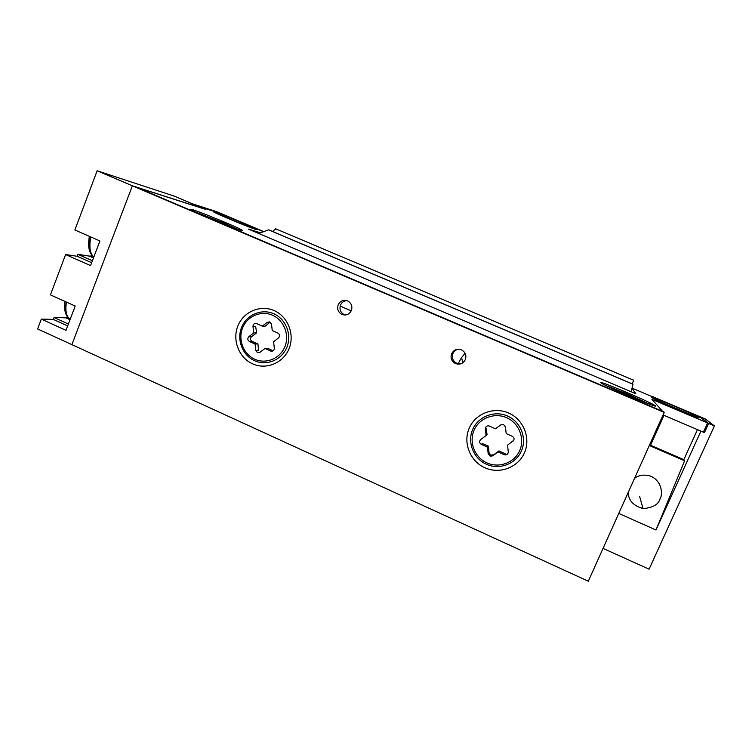 <?xml version="1.0" encoding="UTF-8"?>
<svg xmlns="http://www.w3.org/2000/svg" width="752" height="752" viewBox="0 0 752 752"><rect width="100%" height="100%" fill="white"/><g stroke="black" fill="none" stroke-linecap="round" stroke-linejoin="round"><path stroke-width="1.13" d="M628.136 492.598C628.569 500.578 633.532 505.908 643.035 508.587C652.915 507.788 658.62 504.451 660.143 498.576C663.048 494.111 661.91 479.635 649.108 475.659C643.054 474.427 638.175 475.358 634.5 478.441M289.05 348.674C283.344 363.028 266.236 370.087 252.663 363.874C238.995 357.877 232.086 340.195 237.839 326.03C243.385 311.77 260.333 304.457 274.076 310.567C287.894 316.47 294.963 334.405 289.05 348.674M524.473 452.751C518.166 467.509 499.554 474.474 484.89 467.772C470.132 461.286 462.809 442.853 469.163 428.302C475.302 413.656 493.735 406.409 508.568 412.998C523.505 419.381 531.006 438.096 524.473 452.751M345.365 315.013L344.087 314.562C340.43 312.4 339.227 309.251 340.496 305.096C341.765 302.332 343.88 300.847 346.841 300.621M351.363 310.52C349.21 314.543 346.023 315.831 341.812 314.383C338.118 312.202 336.905 309.025 338.174 304.833C340.374 300.744 343.608 299.475 347.885 301.035C351.475 303.244 352.632 306.412 351.363 310.52M460.703 363.846L456.577 363.197C452.817 360.96 451.604 357.755 452.93 353.572C453.992 351.24 455.768 349.783 458.259 349.21M465.3 359.653C463.035 363.742 459.698 365.021 455.298 363.47C451.501 361.214 450.279 357.971 451.614 353.75C453.945 349.577 457.348 348.336 461.822 350.018C465.479 352.321 466.635 355.536 465.3 359.653M70.021 319.722L65.885 317.852L54.031 317.485L53.307 319.412L41.304 319.092L65.988 330.344L75.209 306.055L50.431 294.869L65.612 254.552L90.569 265.606L99.922 240.96L74.862 229.98L97.14 170.789L663.734 411.852L664.204 412.378L588.299 581.211L71.872 344.642L132.38 185.8L664.204 412.378M97.14 170.789L174.351 196.15L204.478 208.943L132.38 185.8L71.872 344.642L37.6 328.944L41.304 319.092M618.774 513.428L655.97 529.991L684.621 460.769L683.822 459.66L649.625 444.808M650.508 445.259L663.96 415.339M683.822 459.66L697.461 429.627M700.808 431.056L704.445 432.654L703.534 431.836M655.97 529.991L700.911 431.14M704.445 432.654L708.638 423.451L714.4 425.905L649.079 569.198L603.048 548.396M649.305 445.504L684.621 460.769M262.786 231.4L219.819 213.164L192.39 203.811L217.102 211.82L263.012 231.306M708.638 423.451L700.62 417.191L652.689 396.652L705.385 419.014L714.4 425.905M649.352 404.106L649.925 402.828M513.578 440.409L507.525 445.175L513.578 440.409M507.525 445.175L508.286 451.802C508.155 454.123 506.923 455.139 504.601 454.838L505.325 453.86L498.98 450.909L493.594 454.828L490.746 455.129L489.054 452.779L488.368 446.143L487.428 447.149L488.189 453.757L489.054 452.779M504.601 454.838L504.987 453.719M493.594 454.828L492.767 455.815L490.285 456.238L488.189 453.757M492.767 455.815L498.125 451.952L504.254 454.706M488.368 446.143L482.248 443.511L481.327 444.404L487.428 447.149M481.327 444.404C479.268 442.947 479.08 441.292 480.763 439.459L486.093 435.587L485.331 428.969C485.501 426.581 486.77 425.576 489.148 425.98L495.455 428.781L500.823 424.88L503.549 424.532L505.429 426.929L506.19 433.566L512.338 436.31C514.424 437.786 514.612 439.441 512.911 441.292M498.98 450.909L498.125 451.952M485.331 428.969L486.215 428.198L487.052 434.684L486.093 435.587M273.089 350.836L267.778 348.336L264.958 348.458L270.635 351.015L273.004 350.893M264.958 348.458L260.051 352.284L257.419 352.613L255.812 350.376L258.462 350.244L257.945 343.918L255.05 344.002L255.812 350.376M270.645 351.015L270.833 351.09C273.032 351.438 274.198 350.451 274.33 348.138L273.578 341.746L278.522 337.902C280.073 336.088 279.885 334.49 277.949 333.098L272.262 330.56L271.5 324.168L269.799 321.903L267.242 322.27L262.316 326.133L256.545 323.557C254.317 323.163 253.123 324.14 252.982 326.49L253.734 332.863L248.846 336.699L251.544 336.67L256.639 332.873L253.734 332.863M257.945 343.918L252.108 341.408L249.41 341.464L255.05 344.002M249.41 341.464C247.493 340.092 247.305 338.494 248.846 336.699M256.639 332.873L255.652 326.547L252.982 326.49M267.242 322.27L269.808 322.364L265.155 326.199L262.316 326.133M252.108 341.408C250.125 340.045 249.937 338.466 251.544 336.67M93.483 257.936L89.3 256.094L77.898 254.326L77.155 256.282L65.612 254.552M89.3 256.094L92.468 255.943M65.885 317.852L68.094 317.635M91.669 262.702L77.155 256.282M92.411 260.747L77.898 254.326M67.652 325.945L53.307 319.412M68.385 324.018L54.031 317.485M88.811 247.427L89.375 236.344C87.58 246.609 89.046 253.509 93.812 257.052M64.757 309.307L65.039 301.467C63.835 310.444 65.499 316.338 70.058 319.158M462.8 362.793L461.587 357.548L457.865 364.165M461.587 357.548L465.074 353.28M632.968 384.159L631.163 391.764M633.015 384.263L268.567 229.858L258.735 233.487M268.567 229.858L269.056 229.98M275.834 228.881L272.459 231.419M633.598 380.221L632.376 383.905M642.847 507.929L641.813 507.835M600.81 382.618C599.447 380.653 645.949 400.167 654.155 405.008L655.415 405.864C659.1 408.909 606.826 386.923 601.478 383.172L600.81 382.618M651.702 397.46C649.089 395.298 691.577 413.186 698.166 417.031L698.946 417.52C703.364 420.518 656.402 400.703 652.134 397.78L651.702 397.46M192.183 209.535C201.198 212.224 237.801 227.33 241.909 230.056C242.952 230.695 242.586 230.751 240.819 230.234C233.073 228.147 192.202 211.274 190.209 209.329L192.183 209.535M215.072 212.111C222.291 214.348 253.913 227.452 256.921 229.445L256.009 229.482C249.711 227.677 215.006 213.286 213.587 211.895L215.072 212.111M663.048 414.944L703.383 432.146L707.566 422.962L699.821 416.89L632.188 388.192M262.749 231.409L220.28 213.389L198.537 206.377L205.794 209.451L136.629 187.267L662.54 411.288L651.956 399.34L707.566 422.962M632.122 388.446L635.825 393.747L248.433 229.106L260.164 232.669M219.029 222.066L219.274 221.436L202.363 215.1M219.274 221.436L223.269 223.137L223.053 223.682L223.25 223.128M229.369 226.145L223.269 223.137M229.426 225.995L230.93 226.737M214.517 220.233L214.715 219.725M237.538 222.423L226.766 217.939M237.67 222.094L240.922 223.795M246.092 225.835L241.035 223.523M639.689 400.355L641.268 400.647M624.715 394.067L625.044 393.334L613.67 388.878L616.048 390.241M625.044 393.334L629.527 395.242L629.189 395.984M638.533 399.726L629.527 395.242M638.683 399.387L641.296 400.59M621.913 392.845L622.139 392.337M632.423 397.347L632.658 396.821M671.827 406.926L663.508 403.251M672.015 406.512L675.71 408.59M683.953 412.058L675.898 408.167M684.066 411.814L686.473 412.904L684.386 412.237M487.033 462.941C474.832 457.583 468.759 442.336 474.023 430.304C479.109 418.197 494.346 412.228 506.594 417.689C518.918 422.962 525.103 438.407 519.726 450.504C514.518 462.687 499.159 468.468 487.033 462.941M254.815 359.268C243.507 354.314 237.792 339.688 242.558 327.975C247.154 316.188 261.17 310.162 272.506 315.22C283.918 320.108 289.746 334.903 284.876 346.681C280.167 358.535 266.048 364.391 254.815 359.268M93.831 257.005C89.949 253.584 88.943 246.91 90.813 236.974M70.199 319.243C66.326 316.667 65.067 310.952 66.43 302.088M340.167 306.073L351.222 310.839M195.473 212.017L224.058 223.109L236.645 228.852M209.385 217.46L209.169 218.014M219.067 214.583L251.394 227.865M606.112 385.616L626.999 393.794L649.493 404.191M657.163 400.337L693.006 415.687M643.035 508.587L639.679 496.611M341.812 314.383L344.087 314.562M455.298 363.47L456.577 363.197M486.525 464.304C499.403 470.16 515.806 464.012 521.399 450.965C527.18 437.993 520.534 421.534 507.421 415.969C494.421 410.197 478.15 416.542 472.679 429.505C467.039 442.392 473.544 458.645 486.506 464.294M490.285 456.238L491.112 455.261M254.702 360.753C266.603 366.158 281.784 360.029 286.879 347.274C292.143 334.593 285.76 318.81 273.643 313.706C261.649 308.395 246.6 314.684 241.599 327.336C236.438 339.913 242.661 355.499 254.618 360.716M257.626 352.688L259.572 352.585M270.833 351.09L272.816 350.987M633.015 384.178L268.784 229.868M275.533 228.749L633.654 380.239M653.084 405.45L654.155 405.008M697.452 417.313L698.166 417.031M241.223 230.356L241.909 230.056"/></g></svg>
